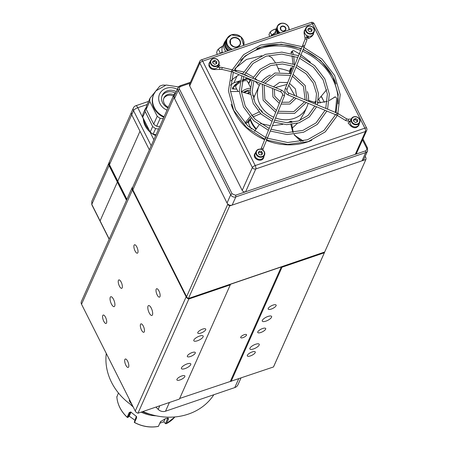 <?xml version="1.0" encoding="UTF-8"?>
<svg xmlns="http://www.w3.org/2000/svg" width="449" height="449" viewBox="0 0 449 449"><rect width="100%" height="100%" fill="white"/><g stroke="black" fill="none" stroke-linecap="round" stroke-linejoin="round"><path stroke-width="0.67" d="M244.267 334.701A3.266 1.1 -26.7 0 1 246.535 334.701A3.266 1.1 -26.7 0 1 242.965 337.631A3.266 1.1 -26.7 0 1 240.698 337.631A3.266 1.1 -26.7 0 1 244.267 334.701M265.903 321.13A5.225 1.757 153.3 0 0 271.611 316.438A5.225 1.757 153.3 0 0 267.991 316.444A5.225 1.757 153.3 0 0 262.278 321.136A5.225 1.757 153.3 0 0 265.903 321.13M253.511 348.952A5.225 1.757 153.3 0 0 259.219 344.26A5.225 1.757 153.3 0 0 255.599 344.265A5.225 1.757 153.3 0 0 249.885 348.952A5.225 1.757 153.3 0 0 253.511 348.952M250.407 355.917A4.439 1.493 153.3 0 0 255.257 351.932A4.439 1.493 153.3 0 0 252.181 351.937A4.439 1.493 153.3 0 0 247.326 355.922A4.439 1.493 153.3 0 0 250.407 355.917M260.841 332.49A4.439 1.493 153.3 0 0 265.696 328.505A4.439 1.493 153.3 0 0 262.614 328.511A4.439 1.493 153.3 0 0 257.76 332.496A4.439 1.493 153.3 0 0 260.841 332.49M271.28 309.064A4.439 1.493 153.3 0 0 276.129 305.079A4.439 1.493 153.3 0 0 273.054 305.084A4.439 1.493 153.3 0 0 268.199 309.069A4.439 1.493 153.3 0 0 271.28 309.064M111.431 304.029A5.225 1.869 -108.8 0 0 114.158 306.628A5.225 1.869 -108.8 0 0 113.518 299.343A5.225 1.869 -108.8 0 0 110.785 296.738A5.225 1.869 -108.8 0 0 111.431 304.029M149.191 312.846A5.225 1.869 -108.8 0 0 151.925 315.451A5.225 1.869 -108.8 0 0 151.279 308.16A5.225 1.869 -108.8 0 0 148.546 305.561A5.225 1.869 -108.8 0 0 149.191 312.846M103.758 321.248A4.439 1.588 -108.8 0 0 106.076 323.46A4.439 1.588 -108.8 0 0 105.532 317.263A4.439 1.588 -108.8 0 0 103.208 315.052A4.439 1.588 -108.8 0 0 103.758 321.248M119.412 286.108A4.439 1.588 -108.8 0 0 121.735 288.32A4.439 1.588 -108.8 0 0 121.185 282.124A4.439 1.588 -108.8 0 0 118.867 279.912A4.439 1.588 -108.8 0 0 119.412 286.108M135.065 250.969A4.439 1.588 -108.8 0 0 137.388 253.18A4.439 1.588 -108.8 0 0 136.844 246.984A4.439 1.588 -108.8 0 0 134.52 244.772A4.439 1.588 -108.8 0 0 135.065 250.969M157.178 294.926A4.439 1.588 -108.8 0 0 159.496 297.137A4.439 1.588 -108.8 0 0 158.952 290.941A4.439 1.588 -108.8 0 0 156.628 288.729A4.439 1.588 -108.8 0 0 157.178 294.926M125.866 365.205A4.439 1.588 -108.8 0 0 128.19 367.417A4.439 1.588 -108.8 0 0 127.639 361.221A4.439 1.588 -108.8 0 0 125.322 359.009A4.439 1.588 -108.8 0 0 125.866 365.205M141.519 330.066A4.439 1.588 -108.8 0 0 143.843 332.277A4.439 1.588 -108.8 0 0 143.293 326.081A4.439 1.588 -108.8 0 0 140.975 323.869A4.439 1.588 -108.8 0 0 141.519 330.066M185.055 368.584A5.225 1.757 153.3 0 0 190.769 363.892A5.225 1.757 153.3 0 0 187.143 363.898A5.225 1.757 153.3 0 0 181.435 368.59A5.225 1.757 153.3 0 0 185.055 368.584M197.453 340.763A5.225 1.757 153.3 0 0 203.161 336.071A5.225 1.757 153.3 0 0 199.536 336.077A5.225 1.757 153.3 0 0 193.828 340.769A5.225 1.757 153.3 0 0 197.453 340.763M200.871 333.091A4.439 1.493 153.3 0 0 205.721 329.106A4.439 1.493 153.3 0 0 202.645 329.106A4.439 1.493 153.3 0 0 197.79 333.096A4.439 1.493 153.3 0 0 200.871 333.091M190.432 356.517A4.439 1.493 153.3 0 0 195.287 352.532A4.439 1.493 153.3 0 0 192.206 352.532A4.439 1.493 153.3 0 0 187.351 356.523A4.439 1.493 153.3 0 0 190.432 356.517M179.998 379.944A4.439 1.493 153.3 0 0 184.848 375.959A4.439 1.493 153.3 0 0 181.772 375.965A4.439 1.493 153.3 0 0 176.917 379.949A4.439 1.493 153.3 0 0 179.998 379.944M365.2 156.252L365.638 157.116A3.918 3.412 -156 0 1 365.901 159.474L324.678 252.007A3.918 3.412 -156 0 1 324.526 252.428L273.649 366.637A3.918 3.412 -156 0 1 273.475 366.968L179.673 398.459M137.966 413.209L188.844 299L230.281 284.862L179.404 399.066L137.966 413.209A3.918 3.412 -156 0 1 135.256 411.043L81.533 304.226A3.918 3.412 -156 0 1 81.415 301.447L105.678 246.978A3.918 3.412 -156 0 1 105.812 246.714M230.281 284.862L230.522 284.268L281.31 266.936L230.432 381.139M324.678 252.007L188.428 298.501A3.918 3.412 -156 0 1 186.593 296.677L132.87 189.86A3.918 3.412 -156 0 1 132.646 187.362L132.186 187.519L105.571 247.259A3.918 3.412 -156 0 1 105.678 246.978M231.117 381.426L281.994 267.217L324.352 252.765L273.475 366.968M324.526 252.428A3.918 3.412 -156 0 1 324.352 252.765M81.533 304.226L132.41 190.017A3.918 3.412 -156 0 1 132.186 187.519M132.41 190.017L186.133 296.84L135.256 411.043M188.844 299A3.918 3.412 -156 0 1 186.133 296.84M281.31 266.936L281.994 267.217M142.894 411.525A58.774 51.203 24 0 0 188.378 414.107A58.774 51.203 24 0 0 213.853 394.716M129.716 400.031A3.266 1.56 -140.9 0 0 129.649 400.104A3.266 1.56 -140.9 0 0 129.542 400.278A3.266 1.56 -140.9 0 0 131.523 403.623M106.278 353.43A58.774 51.203 24 0 0 132.68 405.918M131.911 404.392L129.239 400.3L129.643 399.879M240.945 378.069L237.97 384.742A6.533 5.691 -156 0 1 234.771 387.582L165.513 411.211A6.533 5.691 -156 0 1 158.188 409.365L155.938 407.075M160.736 421.297L158.407 426.342L160.467 421.718L165.529 418.597L168.145 418.092L168.527 418.968L166.467 423.592L165.541 423.688L163.806 421.796L159.889 423.194M167.702 418.081L165.541 423.688M118.441 392.987L117.009 396.602M129.228 412.547L130.019 412.575L127.819 417.525L127.494 417.447L127.162 417.177L129.228 412.547L130.721 411.98L136.507 416.52L136.597 417.817L134.537 422.447L134.29 422.301L134.537 422.447A32.654 28.444 24 0 0 158.407 426.342L158.491 426.253M174.897 416.941A32.654 28.444 24 0 1 166.467 423.592L165.917 423.721M136.373 416.24L134.29 422.301M130.311 412.216L130.019 412.575L131.035 412.047M127.494 417.447L127.162 417.177A32.654 28.444 24 0 1 116.824 396.619M134.947 420.27L129.233 416.15L127.819 417.525M165.181 418.721L163.806 421.796M129.233 416.15L131.057 412.059M143.287 118.659L137.787 107.721A3.918 1.403 71.2 0 0 135.738 105.768A3.918 3.918 0 0 0 133.42 107.883L109.365 161.881A3.918 3.412 24 0 0 109.483 164.66L131.714 114.759L149.36 149.848L131.714 114.759A3.918 3.412 -156 0 1 131.596 111.981A3.918 3.412 24 0 0 131.714 114.759L133.538 110.656L151.178 145.729M126.775 199.665L118.025 181.705L117.357 182.081L117.784 181.783L109.489 165.299A3.525 3.07 -156 0 1 109.158 163.762M109.236 239.042L100.082 220.852L117.357 182.081L100.082 220.852A1.959 0.657 153.3 0 0 100.065 221.138A1.959 0.657 -26.7 0 1 100.082 220.852L91.792 204.368L91.804 201.315L91.776 204.654A1.959 0.657 153.3 0 1 91.792 204.368L109.068 165.597L126.506 200.271M126.921 199.334L117.773 181.143L140.004 131.243L117.773 181.2L109.477 164.716L109.365 161.881M117.818 181.233L126.91 199.367M168.313 107.266A7.835 6.825 -156 0 1 166.798 106.391A7.835 6.825 -156 0 1 163.98 97.86A7.835 6.825 -156 0 1 173.87 94.79M168.038 107.878A10.45 9.103 -156 0 1 166.001 106.71A10.45 9.103 -156 0 1 162.246 95.334A10.45 9.103 -156 0 1 176.272 91.647M143.276 118.323A19.919 17.354 24 0 0 151.756 133.37A19.919 17.354 24 0 0 155.68 135.62M158.592 129.082L155.601 128.594L153.12 134.156A20.895 18.207 24 0 1 151.605 133.162A20.895 18.207 24 0 1 150.179 132.057L149.051 129.812A19.919 17.354 -156 0 1 143.832 119.428L142.703 117.189A20.895 18.207 24 0 1 142.978 113.99L145.459 108.428L146.312 107.373M155.702 91.169A18.611 16.215 24 0 0 153.743 94.352L153.485 94.941A18.611 16.215 24 0 0 160.181 115.202A18.611 16.215 24 0 0 163.84 117.301M165.316 85.181L163.021 85.041A20.895 18.207 24 0 0 159.805 86.135L150.022 98.185A20.895 18.207 24 0 0 149.747 101.384L157.223 116.246A20.895 18.207 -156 0 0 158.649 117.352A20.895 18.207 -156 0 0 160.164 118.351L156.645 126.248L159.636 126.741M155.601 128.594A20.895 18.207 -156 0 1 154.086 127.595A20.895 18.207 -156 0 1 152.66 126.489L145.184 111.627L142.703 117.189M149.747 101.384L146.228 109.281L153.704 124.148A20.895 18.207 24 0 0 155.13 125.254A20.895 18.207 24 0 0 156.645 126.248M163.75 98.46A7.835 6.825 -156 0 1 173.348 95.963M161.954 96.08A10.45 9.103 -156 0 1 175.458 93.027M156.072 134.739A19.919 17.354 -156 0 1 155.724 134.582L153.12 134.156M156.117 134.644L155.724 134.582M149.051 129.812L143.832 119.428M150.179 132.057L152.66 126.489M145.184 111.627A20.895 18.207 -156 0 1 145.459 108.428M160.164 118.351L163.284 118.553M153.704 124.148L157.223 116.246M150.022 98.185L146.503 106.082A20.895 18.207 24 0 0 146.228 109.281M250.985 79.641L248.651 83.716M318.049 102.08A60.183 52.432 -156 0 1 318.644 102.956M175.705 92.921A3.918 3.412 24 0 0 173.976 94.548A3.918 3.412 24 0 0 174.094 97.326L132.87 189.86M365.901 159.474L229.652 205.962A3.918 3.412 -156 0 1 227.817 204.143L227.727 203.964M188.428 298.501L229.652 205.962M132.646 187.362L149.478 149.584A3.918 3.412 -156 0 1 149.584 149.309L173.976 94.548M316.158 101.564A59.425 51.775 24 0 0 315.939 101.278M236.713 89.048L232.285 88.964L238.795 81.168M324.341 102.271L321.54 96.703M236.954 76.111L233.963 82.818A58.774 51.203 24 0 0 230.427 85.181M233.963 82.818L240.249 80.674M242.477 79.916L247.5 78.199M318.683 99.302L320.485 102.888M180.801 86.427A1.308 0.466 71.2 0 0 180.116 85.776A1.308 0.466 71.2 0 0 179.987 85.916A3.918 3.412 24 0 0 178.068 87.617L174.414 95.817A3.918 3.412 24 0 0 174.532 98.595L178.18 90.395A1.308 0.438 -26.7 0 1 179.6 89.413C179.072 88.043 179.471 87.05 180.801 86.427L189.989 83.295M190.449 82.251L180.116 85.776L178.068 87.617A3.918 3.412 24 0 0 178.18 90.395L230.691 194.793L227.037 202.993L174.532 98.595M227.037 202.993A3.918 3.412 24 0 0 232.161 205.109L235.809 196.909A1.308 0.466 -108.8 0 0 235.517 195.225L232.105 193.816L179.6 89.413M232.105 193.816A1.308 0.438 -26.7 0 0 230.691 194.793A3.918 3.412 24 0 0 235.809 196.909L365.666 152.598L362.012 160.798L232.161 205.109M362.012 160.798A3.918 3.412 24 0 0 363.931 159.098L367.585 150.898L367.478 147.929A1.308 0.438 153.3 0 0 366.575 147.929C367.102 149.304 366.698 150.297 365.374 150.915L235.517 195.225M301.245 48.935A56.159 48.93 24 0 0 260.016 47.403A56.159 48.93 24 0 0 256.822 48.615M231.179 104.409A56.159 48.93 24 0 0 264.657 139.701M266.47 140.442A56.159 48.93 24 0 0 307.548 141.912A56.159 48.93 24 0 0 311.718 140.29M300.645 50.417A56.159 48.93 24 0 0 259.365 48.868A56.159 48.93 24 0 0 240.591 60.475M355.271 154.361A2.61 2.273 24 0 0 356.551 153.227L366.726 130.384A2.61 2.273 -156 0 1 365.447 131.523L355.271 154.361L245.62 191.779A2.61 2.273 -156 0 1 242.207 190.37L189.697 85.967A2.61 2.273 -156 0 1 189.618 84.115L199.794 61.277A2.61 2.273 -156 0 0 199.872 63.124L252.383 167.528L242.207 190.37M336.048 83.907A56.159 48.93 24 0 0 303.053 49.682M338.08 103.91A56.159 48.93 24 0 0 302.452 51.169M307.559 36.925A0.982 0.427 55.6 0 1 307.632 36.835A0.982 0.427 55.6 0 1 308.457 37.301A0.982 0.427 55.6 0 1 308.811 38.367A0.982 0.427 55.6 0 1 308.738 38.451A0.982 0.427 55.6 0 1 307.907 37.985A0.982 0.427 55.6 0 1 307.559 36.925M218.416 66.705L219.887 65.565L218.416 66.705M349.541 121.735L348.216 122.886M236.69 89.009A9.143 3.07 -26.7 0 1 234.423 88.969L233.637 88.767A9.794 3.295 -26.7 0 1 232.531 88.004A9.794 3.295 -26.7 0 1 232.414 87.594M234.423 88.969A9.143 3.07 -26.7 0 1 235.052 84.883A9.143 3.07 -26.7 0 1 240.069 81.465M239.845 82.582A6.533 2.194 153.3 0 0 236.909 84.676A6.533 2.194 153.3 0 0 235.725 87.089L237.863 91.338M250.172 92.028A5.225 1.757 -26.7 0 1 249.706 92.528A5.225 1.757 -26.7 0 1 248.336 93.605M247.506 93.325A3.266 1.1 153.3 0 0 248.308 92.685A3.266 1.1 153.3 0 0 248.898 91.478A3.266 1.1 153.3 0 0 244.604 92.472M238.514 81.353A9.794 3.295 -26.7 0 1 238.924 81.129M247.096 78.339A9.794 3.295 -26.7 0 1 247.769 78.311M250.059 79.26A9.794 3.295 -26.7 0 1 249.986 80.539L249.683 81.297A9.143 3.07 -26.7 0 1 248.359 83.138M242.331 80.444A9.143 3.07 -26.7 0 1 249.683 81.297M250.306 87.005L247.393 81.218A6.533 2.194 153.3 0 0 242.062 81.522M241.433 91.792A6.533 2.194 -26.7 0 1 250.183 88.341M243.684 92.247A5.225 1.757 -26.7 0 1 250.115 90.21M231.37 34.848A9.014 7.852 24 0 0 226.953 38.766L226.481 39.815A9.014 7.852 24 0 0 226.751 46.202A9.014 7.852 24 0 0 230.27 49.996M228.833 50.484A9.407 8.194 -156 0 1 226.038 47.139A9.407 8.194 -156 0 1 225.763 40.477A9.407 8.194 -156 0 1 227.087 38.485M225.695 40.623A9.407 8.194 24 0 0 225.628 40.769A9.407 8.194 24 0 0 225.909 47.431A9.407 8.194 24 0 0 228.479 50.602M225.566 40.915A9.407 8.194 24 0 0 225.499 41.061A9.407 8.194 24 0 0 225.78 47.729A9.407 8.194 24 0 0 228.143 50.72M222.345 52.353A8.946 3.008 153.3 0 0 221.363 53.033M225.437 41.213A9.407 8.194 24 0 0 225.37 41.359A9.407 8.194 24 0 0 225.651 48.021A9.407 8.194 24 0 0 227.806 50.832M222.451 52.662A9.794 8.537 -156 0 1 222.569 46.674L224.36 42.661A9.794 8.537 24 0 0 224.652 49.603A9.794 8.537 24 0 0 225.892 51.489M227.744 50.855A9.468 8.25 -156 0 1 225.763 40.472L225.628 40.769M225.802 40.393L225.117 41.342A9.794 8.537 24 0 0 224.36 42.661M222.227 51.972A8.295 2.789 153.3 0 0 220.397 53.358A8.295 2.789 153.3 0 0 220.392 53.364M220.397 53.358L218.27 49.132L222.805 46.146A7.184 2.413 153.3 0 0 221.666 46.73A7.184 2.413 153.3 0 0 219.404 48.217A7.184 2.413 153.3 0 0 219.269 48.324M217.389 54.391L216.614 52.853L217.249 50.602L218.27 49.132M356.523 126.713A4.569 3.985 24 0 0 358.762 124.727L359.728 122.56A4.569 3.985 -156 0 1 357.488 124.547A4.569 3.985 -156 0 1 352.51 123.396A4.569 3.985 -156 0 1 351.376 118.839A4.569 3.985 -156 0 1 353.616 116.852A4.569 3.985 -156 0 1 358.594 118.003A4.569 3.985 -156 0 1 359.728 122.56C360.233 118.39 358.212 116.476 353.655 116.813L351.376 118.839L350.411 121.005A4.569 3.985 24 0 0 351.545 125.563A4.569 3.985 24 0 0 356.523 126.713M357.629 119.844L355.799 118.536L353.801 119.215L353.632 121.208L355.462 122.515L357.46 121.831L357.629 119.844L357.107 121.011L355.277 119.703L353.279 120.388M355.277 119.703L355.799 118.536M357 121.988L357.107 121.011M264.366 151.813A4.569 3.985 -156 0 1 264.506 155.051L264.371 151.756C261.503 148.372 258.764 148.232 256.154 151.33L255.189 153.502A4.569 3.985 24 0 0 255.324 156.74A4.569 3.985 24 0 0 259.533 159.44A4.569 3.985 24 0 0 263.541 157.217L264.506 155.051A4.569 3.985 -156 0 1 260.499 157.268A4.569 3.985 -156 0 1 256.289 154.574A4.569 3.985 -156 0 1 256.154 151.33A4.569 3.985 -156 0 1 260.106 149.113A4.569 3.985 -156 0 1 264.321 151.723M261.66 151.476L262.614 153.378L261.363 154.922L259.152 154.557L258.197 152.654L259.449 151.111L261.66 151.476L261.138 152.643L262.093 154.551M259.449 151.111L258.371 153.002M261.138 152.643L258.927 152.284M212.893 58.651A4.569 3.985 -156 0 1 217.81 59.869A4.569 3.985 -156 0 1 218.904 64.387C219.409 60.222 217.389 58.308 212.832 58.639L210.553 60.671L209.588 62.838A4.569 3.985 24 0 0 210.721 67.395A4.569 3.985 24 0 0 215.7 68.54A4.569 3.985 24 0 0 217.939 66.559L218.904 64.387A4.569 3.985 -156 0 1 216.665 66.373A4.569 3.985 -156 0 1 211.687 65.228A4.569 3.985 -156 0 1 210.553 60.671A4.569 3.985 -156 0 1 212.792 58.684M216.805 61.67L214.976 60.362L212.978 61.047L212.809 63.034L214.639 64.342L216.637 63.663L216.805 61.67L216.283 62.843L214.454 61.535L212.456 62.215M214.454 61.535L214.976 60.362M216.177 63.814L216.283 62.843M308.115 26.16A4.569 3.985 -156 0 1 313.037 27.372A4.569 3.985 -156 0 1 314.132 31.896C314.637 27.726 312.611 25.812 308.059 26.149L305.78 28.175L304.815 30.341A4.569 3.985 24 0 0 305.943 34.899A4.569 3.985 24 0 0 310.921 36.049A4.569 3.985 24 0 0 313.166 34.062L314.132 31.896A4.569 3.985 -156 0 1 311.887 33.883A4.569 3.985 -156 0 1 306.908 32.732A4.569 3.985 -156 0 1 305.78 28.175A4.569 3.985 -156 0 1 308.02 26.188M312.033 29.179L310.203 27.872L308.205 28.551L308.031 30.543L309.861 31.851L311.859 31.166L312.033 29.179L311.511 30.347L309.681 29.039L307.683 29.724M309.681 29.039L310.203 27.872M311.404 31.323L311.511 30.347M287.601 122.712L290.963 121.146L291.968 121.696L291.872 122.47M291.755 124.457L293.203 132.438M294.078 134.318L294.769 135.519M290.963 121.146L290.851 122.577M290.851 124.452L292.916 132.461M294.376 134.964L301.066 141.486M260.426 123.559L270.326 125.658M272.414 125.731L282.797 124.345M254.555 131.338L258.989 124.962M259.292 85.456L255.273 81.409M248.701 76.577L244.531 74.483M242.701 73.771L239.744 72.878M257.114 80.051L255.043 78.3M253.461 77.105L245.485 72.654M243.633 71.958L235.602 70.162L234.973 68.714M268.536 55.822L271.729 57.579L275.293 62.456M276.36 64.28L279.581 72.059M261.885 55.698L246.495 59.436L235.293 68.293M235.602 70.162L235.181 70.993M235.085 70.953L235.517 70.117M324.33 102.271A57.466 50.069 24 0 0 323.875 101.345A57.466 50.069 24 0 0 321.366 96.883M249.852 119.024A0.651 0.567 -156 0 1 250.071 119.339A26.121 22.759 24 0 0 251.569 123.037A26.121 22.759 24 0 0 255.778 129.082M250.071 119.339L248.505 122.852A26.121 22.759 24 0 0 250.003 126.551A26.121 22.759 24 0 0 251.423 129.02M308.115 103.242A26.121 22.759 -156 0 1 306.863 107.047A26.121 22.759 -156 0 1 294.056 118.396A26.121 22.759 -156 0 1 275.551 117.941M273.733 117.2A26.121 22.759 -156 0 1 259.14 85.787A26.121 22.759 -156 0 1 260.341 83.503M261.47 81.853A26.121 22.759 -156 0 1 270.298 75.067M250.306 118.665A26.121 22.759 24 0 0 256.104 128.571M292.333 68.293A57.466 50.069 24 0 0 290.907 67.754A0.651 0.567 -156 0 1 291.322 68.54L289.521 73.019M290.907 67.754L289.341 71.268A57.466 50.069 24 0 0 278.268 68.276M239.132 74.742A57.466 50.069 24 0 0 230.943 80.848M248.505 122.852A0.651 0.567 24 0 0 247.775 122.375L246.557 122.47M289.341 71.268A0.651 0.567 -156 0 1 289.757 72.053L289.386 72.979M307.369 91.585A26.121 22.759 -156 0 1 308.452 101.261M260.667 113.698L252.804 116.987M251.126 118.065L245.659 123.829M262.407 112.643L261.98 111.071L259.292 109.332M259.011 111.997L251.58 115.634M250.003 116.813L244.958 123.099M254.33 96.586L253.584 99.212M230.444 91.545L239.306 91.478M241.293 91.764L250.419 94.385M252.557 95.289L254.151 96.035M308.536 100.38L315.877 102.776M317.858 102.939L327.327 101.328M329.386 100.419L334.685 97.169M302.693 141.132L296.626 136.838L294.235 134.605M308.53 100.492L315.866 102.827M317.847 102.973L327.327 101.351M329.381 100.469L335.291 96.844L336.677 98.202L335.414 112.531M292.035 128.296L297.406 123.357M299.775 120.489L304.703 111.896M303.232 141.003L295.734 136.036M334.022 97.427L335.291 96.844M290.34 73.277L292.787 65.947M292.978 63.949L292.052 55.614M291.356 53.425L291.087 52.09L292.776 50.686L293.831 50.681L300.151 54.222M292.77 50.686L291.087 52.09M294.381 64.566L293.764 56.091M293.203 54.026L292.422 51.208M326.676 89.727L318.459 99.482M316.248 101.076L313.974 102.439M310.382 62.175L301.004 54.772M292.406 51.293L291.07 52.179M274.53 33.664A6.684 2.245 153.3 0 0 271.157 36.043M274.67 33.142A6.033 2.026 153.3 0 0 271.712 35.101A6.033 2.026 153.3 0 0 270.685 36.206M274.44 34.921A5.876 5.119 -156 0 1 274.822 32.76L275.944 30.24A5.876 5.119 -156 0 1 276.399 29.443L276.651 29.101M276.096 34.354A5.876 5.119 -156 0 1 275.944 30.24M277.69 33.815A5.551 4.838 -156 0 1 276.679 29.511M278.043 33.692A5.483 4.782 -156 0 1 277.252 32.524A5.483 4.782 -156 0 1 276.747 29.915M276.707 29.679A5.483 4.782 24 0 0 277.117 32.822A5.483 4.782 24 0 0 277.746 33.793M278.346 33.591A5.483 4.782 -156 0 1 277.381 32.233A5.483 4.782 -156 0 1 276.865 30.386M278.661 33.484A5.483 4.782 -156 0 1 277.51 31.941A5.483 4.782 -156 0 1 277.286 31.419M279.839 33.08A6.202 5.405 -156 0 1 277.583 30.577A6.202 5.405 -156 0 1 277.398 26.182L277.055 26.94A6.202 5.405 24 0 0 277.241 31.335A6.202 5.405 24 0 0 278.902 33.4M271.712 35.101L270.141 31.98L272.61 30.235L275.36 29.05L275.95 30.229M275.36 29.05L276.646 28.714M269.843 36.492L268.934 34.685L270.141 31.98M275.832 28.899A5.225 1.757 153.3 0 0 275.703 28.932A5.225 1.757 153.3 0 0 272.61 30.235A5.225 1.757 153.3 0 0 270.96 31.318A5.225 1.757 153.3 0 0 270.865 31.391M158.188 409.365L159.799 405.756M238.66 378.849L234.771 387.582M169.402 402.484L165.513 411.211M168.527 418.968L167.746 418.737L167.432 418.109M156.117 415.791A32.654 28.444 -156 0 1 141.126 412.131M133.218 406.99A32.654 28.444 -156 0 1 130.429 404.347M150.056 414.214A31.997 27.877 -156 0 1 142.339 411.716M136.597 417.817L136.356 417.104M109.528 164.749L117.773 181.2M91.798 201.315L109.197 162.37A3.918 3.412 24 0 0 108.95 162.819A3.918 3.412 24 0 0 109.068 165.597L109.489 165.299M153.867 139.695L149.972 131.95M133.42 107.883A3.918 3.412 24 0 0 133.538 110.656A3.918 1.319 153.3 0 1 137.787 107.721L147.205 104.505M167 110.218L164.373 108.714A13.386 11.663 -156 0 1 160.967 91.849A13.386 11.663 -156 0 1 177.316 89.306M178.489 86.915L166.214 85.001L155.87 90.894L153.743 94.352A18.611 16.215 24 0 0 160.439 114.618A18.611 16.215 24 0 0 164.104 116.718M227.817 204.143L186.593 296.677M362.511 139.852L366.575 147.929M367.585 150.898A3.918 3.412 24 0 1 365.666 152.598A1.308 0.466 -108.8 0 0 365.374 150.915M367.467 148.119A1.308 0.438 153.3 0 0 367.478 147.929L362.938 138.898M314.165 23.746A2.61 0.876 153.3 0 0 312.358 23.752L364.863 128.15A2.61 0.876 -26.7 0 1 366.676 128.15L314.165 23.746A2.61 2.61 0 0 0 310.989 22.45A2.61 0.937 71.2 0 1 312.358 23.752L202.701 61.165L255.212 165.569A2.61 0.937 71.2 0 1 255.795 168.936L365.447 131.523A2.61 0.937 71.2 0 0 364.863 128.15L255.212 165.569A2.61 0.876 -26.7 0 0 252.383 167.528A2.61 2.273 -156 0 0 255.795 168.936L245.62 191.779M189.697 85.967L199.872 63.124A2.61 0.876 -26.7 0 1 202.701 61.165A2.61 0.937 71.2 0 0 201.337 59.869L310.989 22.45M219.454 67.344L221.525 67.316L231.869 69.741L231.415 71.649L232.481 71.846M233.132 70.28L232.436 71.98L280.793 91.82L282.477 93.56L282.55 95.323A0.982 0.483 -158.1 0 0 282.55 95.323A0.982 0.483 -158.1 0 1 283.656 95.25A0.982 0.483 -158.1 0 1 284.369 96.052A0.982 0.483 -158.1 0 0 284.369 96.052L267.346 138.298A0.982 0.483 -158.1 0 0 266.633 137.495A0.982 0.483 -158.1 0 0 265.527 137.568L282.55 95.323M261.335 148.108L265.095 138.634L266.908 139.381L267.346 138.298M306.6 40.388A0.982 0.724 -158.5 0 0 306.852 40.101L304.304 46.567A0.982 0.724 -158.5 0 0 302.48 45.854L302.126 46.747A0.982 0.483 21.9 0 1 303.232 46.674A0.982 0.483 21.9 0 1 303.945 47.476L286.922 89.721A0.982 0.483 -158.1 0 0 286.922 89.721A0.982 0.483 -158.1 0 0 286.209 88.913A0.982 0.483 -158.1 0 0 285.109 88.981A0.982 0.483 -158.1 0 0 285.104 88.992A0.982 0.483 -158.1 0 0 285.098 88.997M288.673 93.224L288.022 94.806M348.368 121.196L345.64 120.534L337.238 115.359L338.265 113.692L336.98 113.182M336.329 114.759L337.036 113.064L288.729 93.111L286.995 91.484L286.922 89.721M260.942 149.175L261.267 147.985L262.951 148.765M222.182 67.445L221.733 69.354L231.415 71.649M306.964 37.817A0.982 0.41 168.6 0 0 306.981 37.694A0.982 0.41 168.6 0 0 306.353 37.441A0.982 0.41 168.6 0 0 305.337 37.705A0.982 0.41 168.6 0 0 305.079 37.957A0.982 0.41 168.6 0 0 305.062 38.081L305.028 39.383L302.48 45.854M306.51 35.353L306.981 37.694L306.852 40.101A0.982 0.724 -158.5 0 0 305.028 39.383M350.394 121.05L348.402 121.202L348.222 119.26M217.406 67.406L219.561 67.238L219.887 68.703L219.589 69.107M280.793 91.82L281.433 90.232M345.651 120.54L346.667 118.867L338.265 113.692M304.602 32.625A0.982 0.41 168.6 0 0 304.074 33.002A0.982 0.41 168.6 0 0 304.057 33.125A0.982 0.41 168.6 0 0 304.119 33.232M214.532 68.77L214.347 69.601L221.733 69.354M311.825 35.611A0.982 0.427 55.6 0 1 311.915 36.24A0.982 0.427 55.6 0 1 311.842 36.33A0.982 0.427 55.6 0 1 311.735 36.363M351.213 125.226L350.736 125.945L348.076 122.874M230.539 43.946A5.225 4.552 -156 0 1 230.416 40.303A5.225 4.552 -156 0 1 234.99 37.772A5.225 4.552 -156 0 1 239.8 40.853A5.225 4.552 -156 0 1 239.957 44.558A5.225 4.552 -156 0 1 235.383 47.089A5.225 4.552 -156 0 1 230.567 44.008M240.086 40.657A5.483 4.782 24 0 0 232.919 37.699A5.483 4.782 24 0 0 230.388 43.968A5.483 4.782 24 0 0 237.56 46.926A5.483 4.782 24 0 0 240.086 40.657M232.24 49.323A8.75 7.622 -156 0 1 226.672 41.864A8.75 7.622 -156 0 1 231.532 34.949A8.75 7.622 -156 0 1 240.905 37.003A8.75 7.622 -156 0 1 243.375 45.523M231.437 34.826A9.014 7.852 24 0 1 243.15 39.714A9.014 7.852 24 0 1 243.678 45.416L240.9 36.812L231.398 34.82L226.953 38.766A9.014 7.852 24 0 0 227.222 45.147A9.014 7.852 24 0 0 231.746 49.491M353.863 117.009A4.181 3.643 -156 0 1 359.323 119.266A4.181 3.643 -156 0 1 357.398 124.042A4.181 3.643 -156 0 1 351.937 121.786A4.181 3.643 -156 0 1 353.863 117.009M256.71 154.276A4.181 3.643 -156 0 1 258.635 149.5A4.181 3.643 -156 0 1 264.102 151.756A4.181 3.643 -156 0 1 262.177 156.533A4.181 3.643 -156 0 1 256.71 154.276M213.039 58.836A4.181 3.643 -156 0 1 218.5 61.092A4.181 3.643 -156 0 1 216.575 65.868A4.181 3.643 -156 0 1 211.114 63.612A4.181 3.643 -156 0 1 213.039 58.836M308.261 26.345A4.181 3.643 -156 0 1 313.728 28.601A4.181 3.643 -156 0 1 311.802 33.378A4.181 3.643 -156 0 1 306.336 31.121A4.181 3.643 -156 0 1 308.261 26.345M236.303 70.381L235.843 71.268M291.322 68.54L289.757 72.053M248.898 119.855L247.775 122.375M292.495 51.994L291.148 52.87M277.398 26.182A6.202 5.405 -156 0 1 282.831 23.174A6.202 5.405 -156 0 1 288.544 26.833A6.202 5.405 -156 0 1 289.1 29.92L288.55 26.794C285.16 22.203 281.439 21.995 277.398 26.182M280.271 32.934A5.944 5.175 -156 0 1 277.864 30.38A5.944 5.175 -156 0 1 280.603 23.589A5.944 5.175 -156 0 1 288.365 26.794A5.944 5.175 -156 0 1 288.859 30.004M280.726 29.432A2.61 2.273 -156 0 1 280.676 27.642A2.61 2.273 -156 0 1 282.965 26.373A2.61 2.273 -156 0 1 285.373 27.917A2.61 2.273 -156 0 1 285.452 29.769A2.61 2.273 -156 0 1 283.162 31.037A2.61 2.273 -156 0 1 280.754 29.494M285.654 27.72A2.874 2.503 24 0 0 281.899 26.171A2.874 2.503 24 0 0 280.574 29.454A2.874 2.503 24 0 0 284.329 31.003A2.874 2.503 24 0 0 285.654 27.72M174.902 416.941L166.383 423.671M158.385 426.404C150.157 427.897 142.17 426.595 134.436 422.487M127.202 417.317C120.933 411.407 117.47 404.527 116.807 396.669M91.776 204.654L109.158 239.216M135.738 105.768L148.597 101.379M366.726 130.384A2.61 2.61 0 0 0 366.676 128.15M201.337 59.869A2.61 2.61 0 0 0 199.794 61.277M335.364 114.416L334.774 115.797L323.954 130.429L307.475 139.785L287.669 142.513L267.385 138.202M337.182 115.146L336.565 116.594L325.272 131.877L308.137 141.631L287.618 144.471L266.644 140.015M264.837 139.269L246.45 127.336L233.688 110.359L228.434 90.838L231.51 71.672M231.869 69.741L281.489 90.12C284.127 91.473 285.087 93.448 284.369 96.052M265.095 138.634L265.527 137.568M304.304 46.567L303.945 47.476M268.457 130.3L253.707 120.658L243.481 106.98L239.295 91.27L241.792 75.842M297.799 57.478L281.809 54.088L266.184 56.164L253.107 63.41L244.385 74.792M272.077 121.325L260.976 113.99L253.292 103.629L250.16 91.748L252.052 80.079M294.185 66.452L282.393 63.999L270.882 65.509L261.211 70.762L254.662 79.041M275.692 112.345L263.103 100.284L262.311 84.317M290.565 75.432L275.585 74.854L264.955 83.29M337.238 115.359L287.983 94.924C285.345 93.572 284.385 91.596 285.104 88.992L302.126 46.747M262.901 150.359L263.08 148.726L266.908 139.381M346.667 118.867L348.25 119.249L351.298 119.013M292.378 76.184L303.429 86.376L305.191 99.908M304.557 101.771L293.842 111.605L278.234 111.273M306.37 102.518L294.51 113.445L277.504 113.092M295.992 67.204L306.083 73.804L313.245 83.031L316.517 93.628L315.484 104.162M314.816 106.009L308.109 115.421L298.389 121L286.67 122.695L274.62 120.253M316.629 106.755L309.434 116.869L299.056 122.841L286.625 124.654L273.884 122.072M299.612 58.23L313.351 67.137L323.056 79.686L327.383 94.11L325.761 108.405M325.076 110.246L316.034 122.925L302.929 130.395L287.169 132.607L271 129.228M326.889 110.993L317.353 124.373L303.597 132.236L287.124 134.565L270.27 131.046M336.026 112.648L338.254 94.593L332.872 76.336L320.62 60.469L303.227 49.255M301.414 48.503L281.22 44.176L261.486 46.825L245.008 56.058L234.114 70.549M232.285 69.848L243.627 54.666L260.762 45.001L281.237 42.217L302.149 46.69M303.962 47.437L321.972 59.055L334.662 75.539L340.213 94.565L337.828 113.44M327.574 109.158L329.347 94.054L324.84 78.867L314.698 65.717L300.342 56.411M317.297 104.914L318.481 93.572L315.03 82.218L307.436 72.384L296.727 65.386M307.009 100.666L305.219 85.568L293.107 74.366M263.984 156.218L263.698 157.661C261.806 163.032 252.271 159.103 254.639 153.94L255.633 152.497M305.062 38.081L304.057 33.125L304.265 30.779L305.258 29.337M313.61 33.058L313.323 34.506L311.842 36.33L308.738 38.451M359.211 123.722L358.919 125.17C356.731 128.335 353.997 128.594 350.736 125.945M308.553 36.206L307.632 36.835M218.893 64.42L219.887 65.565M350.113 122.235L349.552 121.589M265.572 137.456L247.781 125.9L235.444 109.505L230.393 90.726L233.345 72.351M242.572 74.046L251.754 61.99L265.482 54.335L281.837 52.129L298.534 55.665M269.192 128.481L255.049 119.232L245.261 106.155L241.253 91.203L243.605 76.594M252.849 78.289L259.853 69.342L270.186 63.674L282.421 62.041L294.914 64.639M272.807 119.507L262.317 112.564L255.071 102.81L252.119 91.686L253.865 80.831M263.136 82.537L274.878 73.019L291.3 73.614M276.427 110.527L264.882 99.459L264.124 85.069M210.037 61.833L209.077 63.18L208.875 65.807L210.183 68.063L211.838 69.174L214.347 69.601M218.012 66.396L218.405 66.85M279.312 103.36L272.913 96.928L272.571 88.56M286.945 84.423L275.321 87.572M288.752 85.175L294.819 95.626M294.297 97.534L289.296 102.209L281.86 102.282M296.11 98.28L289.97 104.05L281.125 104.106M296.677 96.395L295.408 88.924L289.487 83.351M273.469 86.809L279.57 82.369L287.68 82.599M280.047 101.536L274.698 96.108L274.384 89.306M232.374 87.69L232.531 88.004M230.416 40.303L230.573 43.968C233.89 47.83 237.016 48.026 239.957 44.558M225.499 41.061L225.37 41.359M259.14 85.787L254.011 97.31M306.863 107.047L303.951 113.58M334.836 96.978L334.224 97.293M280.676 27.642L280.76 29.454C282.213 31.402 283.779 31.503 285.452 29.769"/></g></svg>
